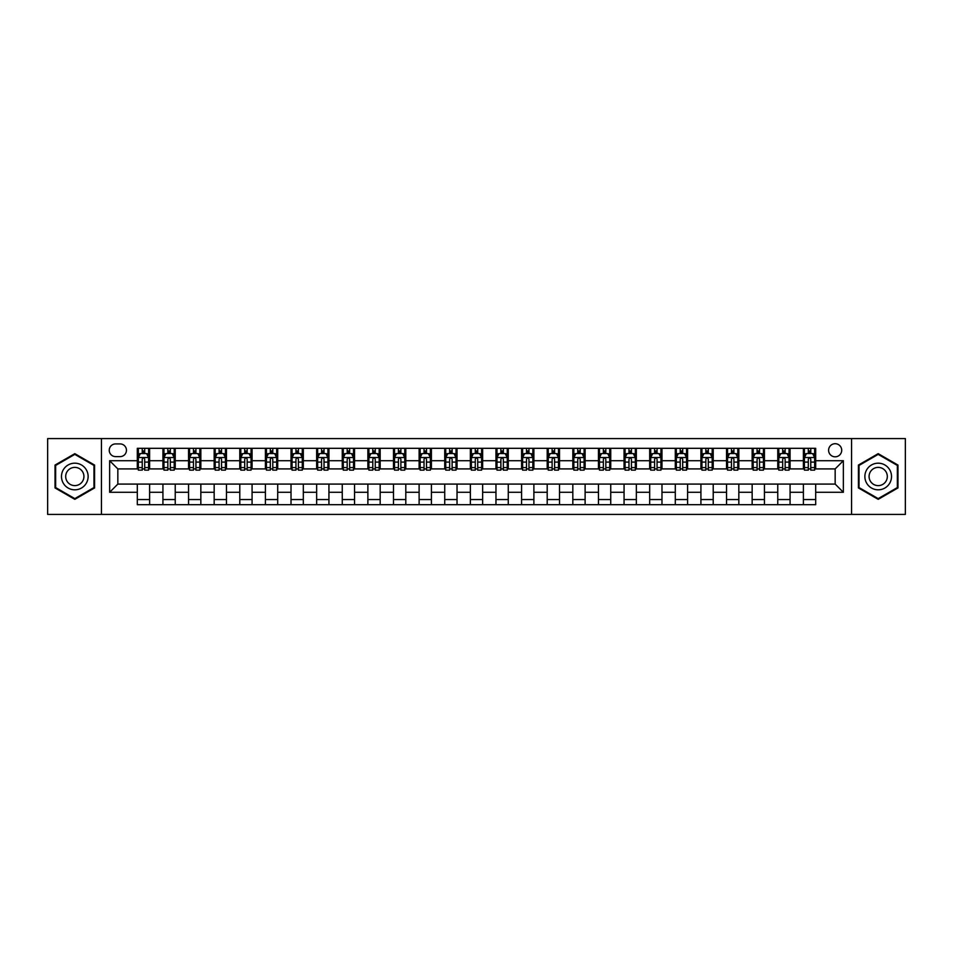 <?xml version="1.0" encoding="UTF-8"?>
<svg xmlns="http://www.w3.org/2000/svg" width="953" height="953" viewBox="0 0 953 953"><rect width="100%" height="100%" fill="white"/><g stroke="black" fill="none" stroke-linecap="round" stroke-linejoin="round"><path stroke-width="1.43" d="M835.162 443.705A6.564 6.564 0 0 0 828.598 450.269A6.564 6.564 0 0 0 835.162 456.821A6.564 6.564 0 0 0 841.713 450.269A6.564 6.564 0 0 0 835.162 443.705M851.553 514.417L905.35 514.417L905.35 438.583L851.553 438.583L851.553 514.417L101.447 514.417L101.447 438.583L47.65 438.583L47.65 514.417L101.447 514.417M115.587 456.618L120.102 456.618A6.349 6.349 0 0 0 126.451 450.269A6.349 6.349 0 0 0 120.102 443.919L115.587 443.919A6.349 6.349 0 0 0 109.238 450.269A6.349 6.349 0 0 0 115.587 456.618M851.553 438.583L101.447 438.583M137.315 492.284L109.643 492.284L109.643 460.716L137.315 460.716L137.315 468.912L117.838 468.912L117.838 484.088L137.315 484.088L137.315 504.685L815.685 504.685L815.685 484.088L835.162 484.088L835.162 468.912L815.685 468.912L815.685 460.716L843.357 460.716L843.357 492.284L815.685 492.284M815.685 460.716L815.685 448.315L137.315 448.315L137.315 460.716M803.391 448.315L803.391 468.912L804.415 468.912M808.311 468.912L810.765 468.912M814.66 468.912L815.685 468.912M803.391 468.912L789.048 468.912M777.767 448.315L777.767 468.912L778.792 468.912M782.687 468.912L785.153 468.912M777.767 468.912L763.424 468.912M752.155 448.315L752.155 468.912L753.18 468.912M757.075 468.912L759.529 468.912M752.155 468.912L737.801 468.912M726.531 448.315L726.531 468.912L727.556 468.912M731.451 468.912L733.917 468.912M726.531 468.912L712.189 468.912M700.92 448.315L700.92 468.912L701.944 468.912M705.839 468.912L708.293 468.912M700.92 468.912L686.565 468.912M675.296 448.315L675.296 468.912L676.32 468.912M680.216 468.912L682.682 468.912M675.296 468.912L660.953 468.912M649.684 448.315L649.684 468.912L650.708 468.912M654.604 468.912L657.058 468.912M649.684 468.912L635.329 468.912M624.06 448.315L624.06 468.912L625.085 468.912M628.98 468.912L631.434 468.912M624.06 468.912L609.717 468.912M598.448 448.315L598.448 468.912L599.473 468.912M603.356 468.912L605.822 468.912M598.448 468.912L584.094 468.912M572.824 448.315L572.824 468.912L573.849 468.912M577.744 468.912L580.198 468.912M572.824 468.912L558.482 468.912M547.201 448.315L547.201 468.912L548.237 468.912M552.121 468.912L554.586 468.912M547.201 468.912L532.858 468.912M521.589 448.315L521.589 468.912L522.613 468.912M526.509 468.912L528.963 468.912M521.589 468.912L507.246 468.912M495.965 448.315L495.965 468.912L496.989 468.912M500.885 468.912L503.351 468.912M495.965 468.912L481.622 468.912M470.353 448.315L470.353 468.912L471.378 468.912M475.273 468.912L477.727 468.912M470.353 468.912L456.01 468.912M444.729 448.315L444.729 468.912L445.754 468.912M449.649 468.912L452.115 468.912M444.729 468.912L430.387 468.912M419.117 448.315L419.117 468.912L420.142 468.912M424.037 468.912L426.491 468.912M419.117 468.912L404.763 468.912M393.494 448.315L393.494 468.912L394.518 468.912M398.414 468.912L400.879 468.912M393.494 468.912L379.151 468.912M367.882 448.315L367.882 468.912L368.906 468.912M372.802 468.912L375.256 468.912M367.882 468.912L353.527 468.912M342.258 448.315L342.258 468.912L343.283 468.912M347.178 468.912L349.644 468.912M342.258 468.912L327.915 468.912M316.646 448.315L316.646 468.912L317.671 468.912M321.566 468.912L324.02 468.912M316.646 468.912L302.292 468.912M291.022 448.315L291.022 468.912L292.047 468.912M295.942 468.912L298.396 468.912M291.022 468.912L276.68 468.912M265.411 448.315L265.411 468.912L266.435 468.912M270.318 468.912L272.784 468.912M265.411 468.912L251.056 468.912M239.787 448.315L239.787 468.912L240.811 468.912M244.707 468.912L247.161 468.912M239.787 468.912L225.444 468.912M214.163 448.315L214.163 468.912L215.199 468.912M219.083 468.912L221.549 468.912M214.163 468.912L199.82 468.912M188.551 448.315L188.551 468.912L189.576 468.912M193.471 468.912L195.925 468.912M188.551 468.912L174.208 468.912M162.927 448.315L162.927 468.912L163.952 468.912M167.847 468.912L170.313 468.912M162.927 468.912L148.585 468.912M137.315 468.912L138.34 468.912M142.235 468.912L144.689 468.912M137.315 484.088L149.609 484.088L149.609 504.685M815.685 484.088L149.609 484.088M149.609 448.315L149.609 468.912M137.315 453.449L138.34 453.449M142.235 453.449L144.689 453.449M148.585 453.449L149.609 453.449M137.315 499.551L149.609 499.551M162.927 484.088L162.927 504.685M175.233 448.315L175.233 468.912M162.927 453.449L163.952 453.449M167.847 453.449L170.313 453.449M174.208 453.449L175.233 453.449M175.233 484.088L175.233 504.685M162.927 499.551L175.233 499.551M188.551 484.088L188.551 504.685M200.845 484.088L200.845 504.685M188.551 499.551L200.845 499.551M200.845 448.315L200.845 468.912M188.551 453.449L189.576 453.449M193.471 453.449L195.925 453.449M199.82 453.449L200.845 453.449M214.163 484.088L214.163 504.685M226.469 484.088L226.469 504.685M214.163 499.551L226.469 499.551M226.469 448.315L226.469 468.912M214.163 453.449L215.199 453.449M219.083 453.449L221.549 453.449M225.444 453.449L226.469 453.449M239.787 484.088L239.787 504.685M252.08 484.088L252.08 504.685M239.787 499.551L252.08 499.551M252.08 448.315L252.08 468.912M239.787 453.449L240.811 453.449M244.707 453.449L247.161 453.449M251.056 453.449L252.08 453.449M265.411 484.088L265.411 504.685M277.704 484.088L277.704 504.685M265.411 499.551L277.704 499.551M277.704 448.315L277.704 468.912M265.411 453.449L266.435 453.449M270.318 453.449L272.784 453.449M276.68 453.449L277.704 453.449M291.022 484.088L291.022 504.685M303.316 484.088L303.316 504.685M291.022 499.551L303.316 499.551M303.316 448.315L303.316 468.912M291.022 453.449L292.047 453.449M295.942 453.449L298.396 453.449M302.292 453.449L303.316 453.449M316.646 484.088L316.646 504.685M328.94 484.088L328.94 504.685M316.646 499.551L328.94 499.551M328.94 448.315L328.94 468.912M316.646 453.449L317.671 453.449M321.566 453.449L324.02 453.449M327.915 453.449L328.94 453.449M342.258 484.088L342.258 504.685M354.552 484.088L354.552 504.685M342.258 499.551L354.552 499.551M354.552 448.315L354.552 468.912M342.258 453.449L343.283 453.449M347.178 453.449L349.644 453.449M353.527 453.449L354.552 453.449M367.882 484.088L367.882 504.685M380.176 484.088L380.176 504.685M367.882 499.551L380.176 499.551M380.176 448.315L380.176 468.912M367.882 453.449L368.906 453.449M372.802 453.449L375.256 453.449M379.151 453.449L380.176 453.449M393.494 484.088L393.494 504.685M405.799 484.088L405.799 504.685M393.494 499.551L405.799 499.551M405.799 448.315L405.799 468.912M393.494 453.449L394.518 453.449M398.414 453.449L400.879 453.449M404.763 453.449L405.799 453.449M419.117 484.088L419.117 504.685M431.411 484.088L431.411 504.685M419.117 499.551L431.411 499.551M431.411 448.315L431.411 468.912M419.117 453.449L420.142 453.449M424.037 453.449L426.491 453.449M430.387 453.449L431.411 453.449M444.729 484.088L444.729 504.685M457.035 484.088L457.035 504.685M444.729 499.551L457.035 499.551M457.035 448.315L457.035 468.912M444.729 453.449L445.754 453.449M449.649 453.449L452.115 453.449M456.01 453.449L457.035 453.449M470.353 484.088L470.353 504.685M482.647 484.088L482.647 504.685M470.353 499.551L482.647 499.551M482.647 448.315L482.647 468.912M470.353 453.449L471.378 453.449M475.273 453.449L477.727 453.449M481.622 453.449L482.647 453.449M495.965 484.088L495.965 504.685M508.271 484.088L508.271 504.685M495.965 499.551L508.271 499.551M508.271 448.315L508.271 468.912M495.965 453.449L496.989 453.449M500.885 453.449L503.351 453.449M507.246 453.449L508.271 453.449M521.589 484.088L521.589 504.685M533.883 484.088L533.883 504.685M521.589 499.551L533.883 499.551M533.883 448.315L533.883 468.912M521.589 453.449L522.613 453.449M526.509 453.449L528.963 453.449M532.858 453.449L533.883 453.449M547.201 484.088L547.201 504.685M559.506 484.088L559.506 504.685M547.201 499.551L559.506 499.551M559.506 448.315L559.506 468.912M547.201 453.449L548.237 453.449M552.121 453.449L554.586 453.449M558.482 453.449L559.506 453.449M572.824 484.088L572.824 504.685M585.118 484.088L585.118 504.685M572.824 499.551L585.118 499.551M585.118 448.315L585.118 468.912M572.824 453.449L573.849 453.449M577.744 453.449L580.198 453.449M584.094 453.449L585.118 453.449M598.448 484.088L598.448 504.685M610.742 484.088L610.742 504.685M598.448 499.551L610.742 499.551M610.742 448.315L610.742 468.912M598.448 453.449L599.473 453.449M603.356 453.449L605.822 453.449M609.717 453.449L610.742 453.449M624.06 484.088L624.06 504.685M636.354 484.088L636.354 504.685M624.06 499.551L636.354 499.551M636.354 448.315L636.354 468.912M624.06 453.449L625.085 453.449M628.98 453.449L631.434 453.449M635.329 453.449L636.354 453.449M649.684 484.088L649.684 504.685M661.978 484.088L661.978 504.685M649.684 499.551L661.978 499.551M661.978 448.315L661.978 468.912M649.684 453.449L650.708 453.449M654.604 453.449L657.058 453.449M660.953 453.449L661.978 453.449M675.296 484.088L675.296 504.685M687.59 484.088L687.59 504.685M675.296 499.551L687.59 499.551M687.59 448.315L687.59 468.912M675.296 453.449L676.32 453.449M680.216 453.449L682.682 453.449M686.565 453.449L687.59 453.449M700.92 484.088L700.92 504.685M713.213 484.088L713.213 504.685M700.92 499.551L713.213 499.551M713.213 448.315L713.213 468.912M700.92 453.449L701.944 453.449M705.839 453.449L708.293 453.449M712.189 453.449L713.213 453.449M726.531 484.088L726.531 504.685M738.837 484.088L738.837 504.685M726.531 499.551L738.837 499.551M738.837 448.315L738.837 468.912M726.531 453.449L727.556 453.449M731.451 453.449L733.917 453.449M737.801 453.449L738.837 453.449M752.155 484.088L752.155 504.685M764.449 484.088L764.449 504.685M752.155 499.551L764.449 499.551M764.449 448.315L764.449 468.912M752.155 453.449L753.18 453.449M757.075 453.449L759.529 453.449M763.424 453.449L764.449 453.449M777.767 484.088L777.767 504.685M790.073 484.088L790.073 504.685M777.767 499.551L790.073 499.551M790.073 448.315L790.073 468.912M777.767 453.449L778.792 453.449M782.687 453.449L785.153 453.449M789.048 453.449L790.073 453.449M803.391 484.088L803.391 504.685M803.391 499.551L815.685 499.551M803.391 453.449L804.415 453.449M808.311 453.449L810.765 453.449M814.66 453.449L815.685 453.449M117.838 468.912L109.643 460.716M117.838 484.088L109.643 492.284M843.357 460.716L835.162 468.912M843.357 492.284L835.162 484.088M74.81 499.336L94.585 487.924L94.585 465.076L74.81 453.664L55.024 465.076L55.024 487.924L74.81 499.336M897.976 465.076L878.189 453.664L858.415 465.076L858.415 487.924L878.189 499.336L897.976 487.924L897.976 465.076M144.689 450.983L142.235 450.983M148.585 467.578L144.689 467.578L144.689 470.151L148.585 470.151L148.585 457.643L146.536 453.545L140.389 453.545L138.34 457.643L138.34 470.151L142.235 470.151L142.235 467.578L138.34 467.578M138.34 457.643L138.34 448.315M148.585 457.643L148.585 448.315M142.235 453.545L142.235 448.315M144.689 448.315L144.689 453.545M144.689 467.578L144.689 459.179C143.879 457.607 143.057 457.607 142.235 459.179L142.235 467.578M170.313 450.983L167.847 450.983M174.208 467.578L170.313 467.578L170.313 470.151L174.208 470.151L174.208 457.643L172.159 453.545L166.001 453.545L163.952 457.643L163.952 470.151L167.847 470.151L167.847 467.578L163.952 467.578M163.952 457.643L163.952 448.315M174.208 457.643L174.208 448.315M167.847 453.545L167.847 448.315M170.313 448.315L170.313 453.545M170.313 467.578L170.313 459.179C169.491 457.607 168.669 457.607 167.847 459.179L167.847 467.578M195.925 450.983L193.471 450.983M199.82 467.578L195.925 467.578L195.925 470.151L199.82 470.151L199.82 457.643L197.771 453.545L191.624 453.545L189.576 457.643L189.576 470.151L193.471 470.151L193.471 467.578L189.576 467.578M189.576 457.643L189.576 448.315M199.82 457.643L199.82 448.315M193.471 453.545L193.471 448.315M195.925 448.315L195.925 453.545M195.925 467.578L195.925 459.179C195.115 457.607 194.293 457.607 193.471 459.179L193.471 467.578M221.549 450.983L219.083 450.983M225.444 467.578L221.549 467.578L221.549 470.151L225.444 470.151L225.444 457.643L223.395 453.545L217.248 453.545L215.199 457.643L215.199 470.151L219.083 470.151L219.083 467.578L215.199 467.578M215.199 457.643L215.199 448.315M225.444 457.643L225.444 448.315M219.083 453.545L219.083 448.315M221.549 448.315L221.549 453.545M221.549 467.578L221.549 459.179C220.727 457.607 219.905 457.607 219.083 459.179L219.083 467.578M247.161 450.983L244.707 450.983M251.056 467.578L247.161 467.578L247.161 470.151L251.056 470.151L251.056 457.643L249.007 453.545L242.86 453.545L240.811 457.643L240.811 470.151L244.707 470.151L244.707 467.578L240.811 467.578M240.811 457.643L240.811 448.315M251.056 457.643L251.056 448.315M244.707 453.545L244.707 448.315M247.161 448.315L247.161 453.545M247.161 467.578L247.161 459.179C246.351 457.607 245.529 457.607 244.707 459.179L244.707 467.578M86.342 469.841A13.318 13.318 0 0 0 68.139 464.969A13.318 13.318 0 0 0 63.267 483.159A13.318 13.318 0 0 0 81.47 488.031A13.318 13.318 0 0 0 86.342 469.841M82.708 471.938A9.125 9.125 0 0 0 70.248 468.602A9.125 9.125 0 0 0 66.913 481.062A9.125 9.125 0 0 0 79.361 484.398A9.125 9.125 0 0 0 82.708 471.938M74.81 498.622L55.643 487.567L55.643 465.433L74.81 454.378L93.966 465.433L93.966 487.567L74.81 498.622M878.189 489.818A13.318 13.318 0 0 0 891.52 476.5A13.318 13.318 0 0 0 878.189 463.182A13.318 13.318 0 0 0 864.871 476.5A13.318 13.318 0 0 0 878.189 489.818M878.189 485.625A9.125 9.125 0 0 0 887.314 476.5A9.125 9.125 0 0 0 878.189 467.375A9.125 9.125 0 0 0 869.076 476.5A9.125 9.125 0 0 0 878.189 485.625M859.034 465.433L878.189 454.378L897.357 465.433L897.357 487.567L878.189 498.622L859.034 487.567L859.034 465.433M272.784 450.983L270.318 450.983M276.68 467.578L272.784 467.578L272.784 470.151L276.68 470.151L276.68 457.643L274.631 453.545L268.484 453.545L266.435 457.643L266.435 470.151L270.318 470.151L270.318 467.578L266.435 467.578M266.435 457.643L266.435 448.315M276.68 457.643L276.68 448.315M270.318 453.545L270.318 448.315M272.784 448.315L272.784 453.545M272.784 467.578L272.784 459.179C271.962 457.607 271.14 457.607 270.318 459.179L270.318 467.578M298.396 450.983L295.942 450.983M302.292 467.578L298.396 467.578L298.396 470.151L302.292 470.151L302.292 457.643L300.243 453.545L294.096 453.545L292.047 457.643L292.047 470.151L295.942 470.151L295.942 467.578L292.047 467.578M292.047 457.643L292.047 448.315M302.292 457.643L302.292 448.315M295.942 453.545L295.942 448.315M298.396 448.315L298.396 453.545M298.396 467.578L298.396 459.179C297.586 457.607 296.764 457.607 295.942 459.179L295.942 467.578M324.02 450.983L321.566 450.983M327.915 467.578L324.02 467.578L324.02 470.151L327.915 470.151L327.915 457.643L325.866 453.545L319.72 453.545L317.671 457.643L317.671 470.151L321.566 470.151L321.566 467.578L317.671 467.578M317.671 457.643L317.671 448.315M327.915 457.643L327.915 448.315M321.566 453.545L321.566 448.315M324.02 448.315L324.02 453.545M324.02 467.578L324.02 459.179C323.198 457.607 322.376 457.607 321.566 459.179L321.566 467.578M349.644 450.983L347.178 450.983M353.527 467.578L349.644 467.578L349.644 470.151L353.527 470.151L353.527 457.643L351.478 453.545L345.331 453.545L343.283 457.643L343.283 470.151L347.178 470.151L347.178 467.578L343.283 467.578M343.283 457.643L343.283 448.315M353.527 457.643L353.527 448.315M347.178 453.545L347.178 448.315M349.644 448.315L349.644 453.545M349.644 467.578L349.644 459.179C348.822 457.607 348 457.607 347.178 459.179L347.178 467.578M375.256 450.983L372.802 450.983M379.151 467.578L375.256 467.578L375.256 470.151L379.151 470.151L379.151 457.643L377.102 453.545L370.955 453.545L368.906 457.643L368.906 470.151L372.802 470.151L372.802 467.578L368.906 467.578M368.906 457.643L368.906 448.315M379.151 457.643L379.151 448.315M372.802 453.545L372.802 448.315M375.256 448.315L375.256 453.545M375.256 467.578L375.256 459.179C374.434 457.607 373.624 457.607 372.802 459.179L372.802 467.578M400.879 450.983L398.414 450.983M404.763 467.578L400.879 467.578L400.879 470.151L404.763 470.151L404.763 457.643L402.714 453.545L396.567 453.545L394.518 457.643L394.518 470.151L398.414 470.151L398.414 467.578L394.518 467.578M394.518 457.643L394.518 448.315M404.763 457.643L404.763 448.315M398.414 453.545L398.414 448.315M400.879 448.315L400.879 453.545M400.879 467.578L400.879 459.179C400.057 457.607 399.236 457.607 398.414 459.179L398.414 467.578M426.491 450.983L424.037 450.983M430.387 467.578L426.491 467.578L426.491 470.151L430.387 470.151L430.387 457.643L428.338 453.545L422.191 453.545L420.142 457.643L420.142 470.151L424.037 470.151L424.037 467.578L420.142 467.578M420.142 457.643L420.142 448.315M430.387 457.643L430.387 448.315M424.037 453.545L424.037 448.315M426.491 448.315L426.491 453.545M426.491 467.578L426.491 459.179C425.669 457.607 424.859 457.607 424.037 459.179L424.037 467.578M452.115 450.983L449.649 450.983M456.01 467.578L452.115 467.578L452.115 470.151L456.01 470.151L456.01 457.643L453.962 453.545L447.803 453.545L445.754 457.643L445.754 470.151L449.649 470.151L449.649 467.578L445.754 467.578M445.754 457.643L445.754 448.315M456.01 457.643L456.01 448.315M449.649 453.545L449.649 448.315M452.115 448.315L452.115 453.545M452.115 467.578L452.115 459.179C451.293 457.607 450.471 457.607 449.649 459.179L449.649 467.578M477.727 450.983L475.273 450.983M481.622 467.578L477.727 467.578L477.727 470.151L481.622 470.151L481.622 457.643L479.573 453.545L473.427 453.545L471.378 457.643L471.378 470.151L475.273 470.151L475.273 467.578L471.378 467.578M471.378 457.643L471.378 448.315M481.622 457.643L481.622 448.315M475.273 453.545L475.273 448.315M477.727 448.315L477.727 453.545M477.727 467.578L477.727 459.179C476.917 457.607 476.095 457.607 475.273 459.179L475.273 467.578M503.351 450.983L500.885 450.983M507.246 467.578L503.351 467.578L503.351 470.151L507.246 470.151L507.246 457.643L505.197 453.545L499.038 453.545L496.989 457.643L496.989 470.151L500.885 470.151L500.885 467.578L496.989 467.578M496.989 457.643L496.989 448.315M507.246 457.643L507.246 448.315M500.885 453.545L500.885 448.315M503.351 448.315L503.351 453.545M503.351 467.578L503.351 459.179C502.529 457.607 501.707 457.607 500.885 459.179L500.885 467.578M528.963 450.983L526.509 450.983M532.858 467.578L528.963 467.578L528.963 470.151L532.858 470.151L532.858 457.643L530.809 453.545L524.662 453.545L522.613 457.643L522.613 470.151L526.509 470.151L526.509 467.578L522.613 467.578M522.613 457.643L522.613 448.315M532.858 457.643L532.858 448.315M526.509 453.545L526.509 448.315M528.963 448.315L528.963 453.545M528.963 467.578L528.963 459.179C528.153 457.607 527.331 457.607 526.509 459.179L526.509 467.578M554.586 450.983L552.121 450.983M558.482 467.578L554.586 467.578L554.586 470.151L558.482 470.151L558.482 457.643L556.433 453.545L550.286 453.545L548.237 457.643L548.237 470.151L552.121 470.151L552.121 467.578L548.237 467.578M548.237 457.643L548.237 448.315M558.482 457.643L558.482 448.315M552.121 453.545L552.121 448.315M554.586 448.315L554.586 453.545M554.586 467.578L554.586 459.179C553.764 457.607 552.943 457.607 552.121 459.179L552.121 467.578M580.198 450.983L577.744 450.983M584.094 467.578L580.198 467.578L580.198 470.151L584.094 470.151L584.094 457.643L582.045 453.545L575.898 453.545L573.849 457.643L573.849 470.151L577.744 470.151L577.744 467.578L573.849 467.578M573.849 457.643L573.849 448.315M584.094 457.643L584.094 448.315M577.744 453.545L577.744 448.315M580.198 448.315L580.198 453.545M580.198 467.578L580.198 459.179C579.388 457.607 578.566 457.607 577.744 459.179L577.744 467.578M605.822 450.983L603.356 450.983M609.717 467.578L605.822 467.578L605.822 470.151L609.717 470.151L609.717 457.643L607.669 453.545L601.522 453.545L599.473 457.643L599.473 470.151L603.356 470.151L603.356 467.578L599.473 467.578M599.473 457.643L599.473 448.315M609.717 457.643L609.717 448.315M603.356 453.545L603.356 448.315M605.822 448.315L605.822 453.545M605.822 467.578L605.822 459.179C605 457.607 604.178 457.607 603.356 459.179L603.356 467.578M631.434 450.983L628.98 450.983M635.329 467.578L631.434 467.578L631.434 470.151L635.329 470.151L635.329 457.643L633.28 453.545L627.134 453.545L625.085 457.643L625.085 470.151L628.98 470.151L628.98 467.578L625.085 467.578M625.085 457.643L625.085 448.315M635.329 457.643L635.329 448.315M628.98 453.545L628.98 448.315M631.434 448.315L631.434 453.545M631.434 467.578L631.434 459.179C630.624 457.607 629.802 457.607 628.98 459.179L628.98 467.578M657.058 450.983L654.604 450.983M660.953 467.578L657.058 467.578L657.058 470.151L660.953 470.151L660.953 457.643L658.904 453.545L652.757 453.545L650.708 457.643L650.708 470.151L654.604 470.151L654.604 467.578L650.708 467.578M650.708 457.643L650.708 448.315M660.953 457.643L660.953 448.315M654.604 453.545L654.604 448.315M657.058 448.315L657.058 453.545M657.058 467.578L657.058 459.179C656.236 457.607 655.414 457.607 654.604 459.179L654.604 467.578M682.682 450.983L680.216 450.983M686.565 467.578L682.682 467.578L682.682 470.151L686.565 470.151L686.565 457.643L684.516 453.545L678.369 453.545L676.32 457.643L676.32 470.151L680.216 470.151L680.216 467.578L676.32 467.578M676.32 457.643L676.32 448.315M686.565 457.643L686.565 448.315M680.216 453.545L680.216 448.315M682.682 448.315L682.682 453.545M682.682 467.578L682.682 459.179C681.86 457.607 681.038 457.607 680.216 459.179L680.216 467.578M708.293 450.983L705.839 450.983M712.189 467.578L708.293 467.578L708.293 470.151L712.189 470.151L712.189 457.643L710.14 453.545L703.993 453.545L701.944 457.643L701.944 470.151L705.839 470.151L705.839 467.578L701.944 467.578M701.944 457.643L701.944 448.315M712.189 457.643L712.189 448.315M705.839 453.545L705.839 448.315M708.293 448.315L708.293 453.545M708.293 467.578L708.293 459.179C707.471 457.607 706.661 457.607 705.839 459.179L705.839 467.578M733.917 450.983L731.451 450.983M737.801 467.578L733.917 467.578L733.917 470.151L737.801 470.151L737.801 457.643L735.752 453.545L729.605 453.545L727.556 457.643L727.556 470.151L731.451 470.151L731.451 467.578L727.556 467.578M727.556 457.643L727.556 448.315M737.801 457.643L737.801 448.315M731.451 453.545L731.451 448.315M733.917 448.315L733.917 453.545M733.917 467.578L733.917 459.179C733.095 457.607 732.273 457.607 731.451 459.179L731.451 467.578M759.529 450.983L757.075 450.983M763.424 467.578L759.529 467.578L759.529 470.151L763.424 470.151L763.424 457.643L761.376 453.545L755.229 453.545L753.18 457.643L753.18 470.151L757.075 470.151L757.075 467.578L753.18 467.578M753.18 457.643L753.18 448.315M763.424 457.643L763.424 448.315M757.075 453.545L757.075 448.315M759.529 448.315L759.529 453.545M759.529 467.578L759.529 459.179C758.707 457.607 757.897 457.607 757.075 459.179L757.075 467.578M785.153 450.983L782.687 450.983M789.048 467.578L785.153 467.578L785.153 470.151L789.048 470.151L789.048 457.643L786.999 453.545L780.841 453.545L778.792 457.643L778.792 470.151L782.687 470.151L782.687 467.578L778.792 467.578M778.792 457.643L778.792 448.315M789.048 457.643L789.048 448.315M782.687 453.545L782.687 448.315M785.153 448.315L785.153 453.545M785.153 467.578L785.153 459.179C784.331 457.607 783.509 457.607 782.687 459.179L782.687 467.578M810.765 450.983L808.311 450.983M814.66 467.578L810.765 467.578L810.765 470.151L814.66 470.151L814.66 457.643L812.611 453.545L806.464 453.545L804.415 457.643L804.415 470.151L808.311 470.151L808.311 467.578L804.415 467.578M804.415 457.643L804.415 448.315M814.66 457.643L814.66 448.315M808.311 453.545L808.311 448.315M810.765 448.315L810.765 453.545M810.765 467.578L810.765 459.179C809.943 457.607 809.133 457.607 808.311 459.179L808.311 467.578M162.927 492.284L149.609 492.284M162.927 460.716L149.609 460.716M188.551 460.716L175.233 460.716M188.551 492.284L175.233 492.284M214.163 460.716L200.845 460.716M214.163 492.284L200.845 492.284M239.787 460.716L226.469 460.716M239.787 492.284L226.469 492.284M265.411 460.716L252.08 460.716M265.411 492.284L252.08 492.284M291.022 460.716L277.704 460.716M291.022 492.284L277.704 492.284M316.646 460.716L303.316 460.716M316.646 492.284L303.316 492.284M342.258 460.716L328.94 460.716M342.258 492.284L328.94 492.284M367.882 460.716L354.552 460.716M367.882 492.284L354.552 492.284M393.494 460.716L380.176 460.716M393.494 492.284L380.176 492.284M419.117 460.716L405.799 460.716M419.117 492.284L405.799 492.284M444.729 460.716L431.411 460.716M444.729 492.284L431.411 492.284M470.353 460.716L457.035 460.716M470.353 492.284L457.035 492.284M495.965 460.716L482.647 460.716M495.965 492.284L482.647 492.284M521.589 460.716L508.271 460.716M521.589 492.284L508.271 492.284M547.201 460.716L533.883 460.716M547.201 492.284L533.883 492.284M572.824 460.716L559.506 460.716M572.824 492.284L559.506 492.284M598.448 460.716L585.118 460.716M598.448 492.284L585.118 492.284M624.06 460.716L610.742 460.716M624.06 492.284L610.742 492.284M649.684 460.716L636.354 460.716M649.684 492.284L636.354 492.284M675.296 460.716L661.978 460.716M675.296 492.284L661.978 492.284M700.92 460.716L687.59 460.716M700.92 492.284L687.59 492.284M726.531 460.716L713.213 460.716M726.531 492.284L713.213 492.284M752.155 460.716L738.837 460.716M752.155 492.284L738.837 492.284M777.767 460.716L764.449 460.716M777.767 492.284L764.449 492.284M803.391 460.716L790.073 460.716M803.391 492.284L790.073 492.284M148.537 457.547L138.388 457.547M138.34 453.795L140.27 453.795M146.655 453.795L148.585 453.795M142.235 462.086L138.34 462.086M148.585 462.086L144.689 462.086M144.689 452.294L142.235 452.294M174.149 457.547L164.011 457.547M163.952 453.795L165.882 453.795M172.279 453.795L174.208 453.795M167.847 462.086L163.952 462.086M174.208 462.086L170.313 462.086M170.313 452.294L167.847 452.294M199.773 457.547L189.623 457.547M189.576 453.795L191.505 453.795M197.89 453.795L199.82 453.795M193.471 462.086L189.576 462.086M199.82 462.086L195.925 462.086M195.925 452.294L193.471 452.294M225.384 457.547L215.247 457.547M215.199 453.795L217.117 453.795M223.514 453.795L225.444 453.795M219.083 462.086L215.199 462.086M225.444 462.086L221.549 462.086M221.549 452.294L219.083 452.294M251.008 457.547L240.859 457.547M240.811 453.795L242.741 453.795M249.138 453.795L251.056 453.795M244.707 462.086L240.811 462.086M251.056 462.086L247.161 462.086M247.161 452.294L244.707 452.294M276.632 457.547L266.483 457.547M266.435 453.795L268.353 453.795M274.75 453.795L276.68 453.795M270.318 462.086L266.435 462.086M276.68 462.086L272.784 462.086M272.784 452.294L270.318 452.294M302.244 457.547L292.094 457.547M292.047 453.795L293.977 453.795M300.374 453.795L302.292 453.795M295.942 462.086L292.047 462.086M302.292 462.086L298.396 462.086M298.396 452.294L295.942 452.294M327.868 457.547L317.718 457.547M317.671 453.795L319.589 453.795M325.986 453.795L327.915 453.795M321.566 462.086L317.671 462.086M327.915 462.086L324.02 462.086M324.02 452.294L321.566 452.294M353.48 457.547L343.342 457.547M343.283 453.795L345.212 453.795M351.609 453.795L353.527 453.795M347.178 462.086L343.283 462.086M353.527 462.086L349.644 462.086M349.644 452.294L347.178 452.294M379.103 457.547L368.954 457.547M368.906 453.795L370.824 453.795M377.221 453.795L379.151 453.795M372.802 462.086L368.906 462.086M379.151 462.086L375.256 462.086M375.256 452.294L372.802 452.294M404.715 457.547L394.578 457.547M394.518 453.795L396.448 453.795M402.845 453.795L404.763 453.795M398.414 462.086L394.518 462.086M404.763 462.086L400.879 462.086M400.879 452.294L398.414 452.294M430.339 457.547L420.19 457.547M420.142 453.795L422.072 453.795M428.457 453.795L430.387 453.795M424.037 462.086L420.142 462.086M430.387 462.086L426.491 462.086M426.491 452.294L424.037 452.294M455.951 457.547L445.813 457.547M445.754 453.795L447.684 453.795M454.081 453.795L456.01 453.795M449.649 462.086L445.754 462.086M456.01 462.086L452.115 462.086M452.115 452.294L449.649 452.294M481.575 457.547L471.425 457.547M471.378 453.795L473.307 453.795M479.693 453.795L481.622 453.795M475.273 462.086L471.378 462.086M481.622 462.086L477.727 462.086M477.727 452.294L475.273 452.294M507.187 457.547L497.049 457.547M496.989 453.795L498.919 453.795M505.316 453.795L507.246 453.795M500.885 462.086L496.989 462.086M507.246 462.086L503.351 462.086M503.351 452.294L500.885 452.294M532.81 457.547L522.661 457.547M522.613 453.795L524.543 453.795M530.928 453.795L532.858 453.795M526.509 462.086L522.613 462.086M532.858 462.086L528.963 462.086M528.963 452.294L526.509 452.294M558.422 457.547L548.285 457.547M548.237 453.795L550.155 453.795M556.552 453.795L558.482 453.795M552.121 462.086L548.237 462.086M558.482 462.086L554.586 462.086M554.586 452.294L552.121 452.294M584.046 457.547L573.897 457.547M573.849 453.795L575.779 453.795M582.176 453.795L584.094 453.795M577.744 462.086L573.849 462.086M584.094 462.086L580.198 462.086M580.198 452.294L577.744 452.294M609.658 457.547L599.52 457.547M599.473 453.795L601.391 453.795M607.788 453.795L609.717 453.795M603.356 462.086L599.473 462.086M609.717 462.086L605.822 462.086M605.822 452.294L603.356 452.294M635.282 457.547L625.132 457.547M625.085 453.795L627.014 453.795M633.411 453.795L635.329 453.795M628.98 462.086L625.085 462.086M635.329 462.086L631.434 462.086M631.434 452.294L628.98 452.294M660.905 457.547L650.756 457.547M650.708 453.795L652.626 453.795M659.023 453.795L660.953 453.795M654.604 462.086L650.708 462.086M660.953 462.086L657.058 462.086M657.058 452.294L654.604 452.294M686.517 457.547L676.368 457.547M676.32 453.795L678.25 453.795M684.647 453.795L686.565 453.795M680.216 462.086L676.32 462.086M686.565 462.086L682.682 462.086M682.682 452.294L680.216 452.294M712.141 457.547L701.992 457.547M701.944 453.795L703.862 453.795M710.259 453.795L712.189 453.795M705.839 462.086L701.944 462.086M712.189 462.086L708.293 462.086M708.293 452.294L705.839 452.294M737.753 457.547L727.615 457.547M727.556 453.795L729.486 453.795M735.883 453.795L737.801 453.795M731.451 462.086L727.556 462.086M737.801 462.086L733.917 462.086M733.917 452.294L731.451 452.294M763.377 457.547L753.227 457.547M753.18 453.795L755.11 453.795M761.495 453.795L763.424 453.795M757.075 462.086L753.18 462.086M763.424 462.086L759.529 462.086M759.529 452.294L757.075 452.294M788.989 457.547L778.851 457.547M778.792 453.795L780.721 453.795M787.118 453.795L789.048 453.795M782.687 462.086L778.792 462.086M789.048 462.086L785.153 462.086M785.153 452.294L782.687 452.294M814.612 457.547L804.463 457.547M804.415 453.795L806.345 453.795M812.73 453.795L814.66 453.795M808.311 462.086L804.415 462.086M814.66 462.086L810.765 462.086M810.765 452.294L808.311 452.294"/></g></svg>
